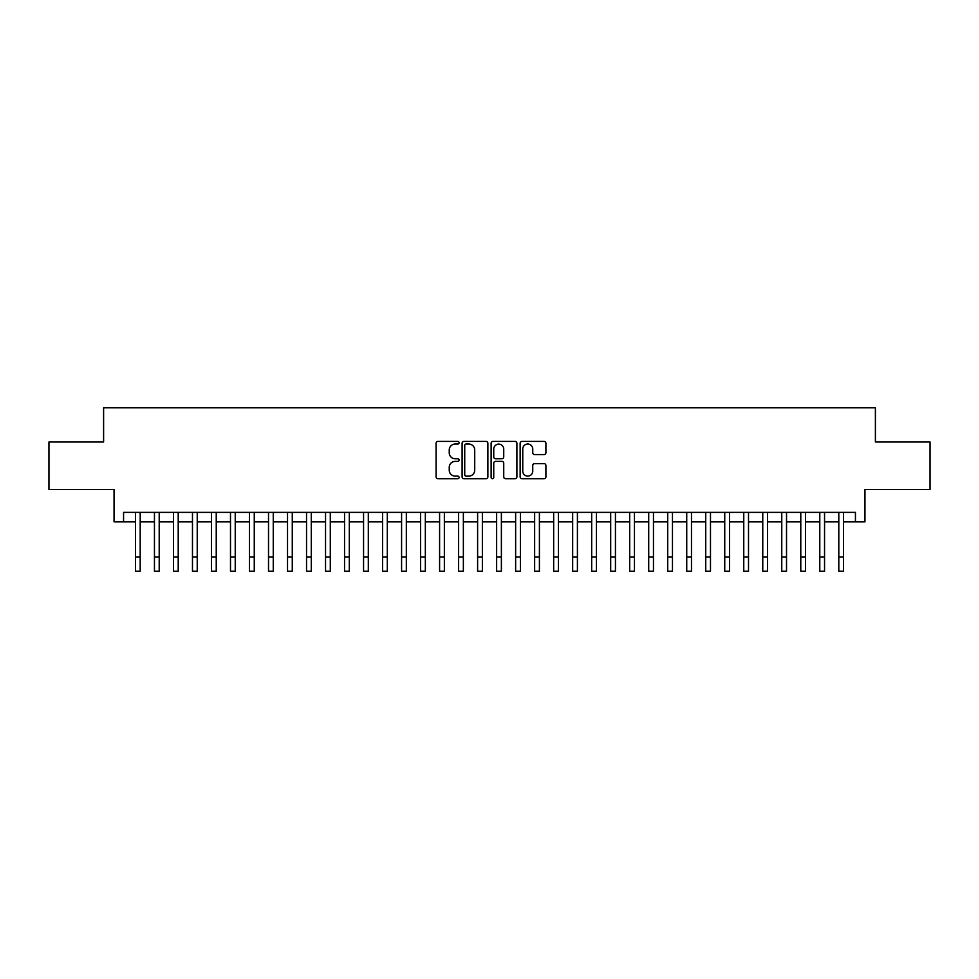<?xml version="1.0" encoding="UTF-8"?>
<svg xmlns="http://www.w3.org/2000/svg" width="979" height="979" viewBox="0 0 979 979"><rect width="100%" height="100%" fill="white"/><g stroke="black" fill="none" stroke-linecap="round" stroke-linejoin="round"><path stroke-width="1.47" d="M459.09 442.728A1.309 1.309 0 0 0 457.78 441.419L437.956 441.419A1.86 1.86 0 0 0 436.083 443.291L436.083 476.871A1.86 1.86 0 0 0 437.956 478.743L457.78 478.743A1.309 1.309 0 0 0 459.09 477.434A1.309 1.309 0 0 0 457.78 476.124L455.211 476.124A5.972 5.972 0 0 1 449.239 470.153L449.239 467.362A5.972 5.972 0 0 1 455.211 461.39L457.78 461.39A1.309 1.309 0 0 0 459.09 460.081A1.309 1.309 0 0 0 457.78 458.772L455.211 458.772A5.972 5.972 0 0 1 449.239 452.8L449.239 450.01A5.972 5.972 0 0 1 455.211 444.038L457.78 444.038A1.309 1.309 0 0 0 459.09 442.728M544.03 454.574A1.86 1.86 0 0 0 545.903 452.714L545.903 443.291A1.86 1.86 0 0 0 544.03 441.419L522.015 441.419A1.86 1.86 0 0 0 520.143 443.291L520.143 476.871A1.86 1.86 0 0 0 522.015 478.743L544.03 478.743A1.86 1.86 0 0 0 545.903 476.871L545.903 465.49A1.86 1.86 0 0 0 544.03 463.63L534.607 463.63A1.86 1.86 0 0 0 532.747 465.49L532.747 471.144A4.993 4.993 0 0 1 527.754 476.124A4.993 4.993 0 0 1 522.762 471.144L522.762 449.031A4.993 4.993 0 0 1 527.754 444.038A4.993 4.993 0 0 1 532.747 449.031L532.747 452.714A1.86 1.86 0 0 0 534.607 454.574L544.03 454.574M123.562 521.868L123.562 512.36L855.438 512.36L855.438 521.868L864.946 521.868L864.946 489.549L930.05 489.549L930.05 442.018L875.397 442.018L875.397 407.802L103.603 407.802L103.603 442.018L48.95 442.018L48.95 489.549L114.053 489.549L114.053 521.868L135.445 521.868M487.872 443.291A1.86 1.86 0 0 0 486 441.419L463.985 441.419A1.86 1.86 0 0 0 462.112 443.291L462.112 476.871A1.86 1.86 0 0 0 463.985 478.743L486 478.743A1.86 1.86 0 0 0 487.872 476.871L487.872 443.291M493 441.419L515.015 441.419A1.86 1.86 0 0 1 516.888 443.291L516.888 476.871A1.86 1.86 0 0 1 515.015 478.743L505.592 478.743A1.86 1.86 0 0 1 503.732 476.871L503.732 463.251A1.86 1.86 0 0 0 501.86 461.39L495.607 461.39A1.86 1.86 0 0 0 493.746 463.251L493.746 477.434A1.309 1.309 0 0 1 492.437 478.743A1.309 1.309 0 0 1 491.128 477.434L491.128 443.291A1.86 1.86 0 0 1 493 441.419M140.193 521.868L154.449 521.868M159.21 521.868L173.467 521.868M178.215 521.868L192.471 521.868M197.232 521.868L211.488 521.868M216.237 521.868L230.493 521.868M235.241 521.868L249.498 521.868M254.259 521.868L268.515 521.868M273.263 521.868L287.52 521.868M292.268 521.868L306.537 521.868M311.285 521.868L325.542 521.868M330.29 521.868L344.547 521.868M349.307 521.868L363.564 521.868M368.312 521.868L382.569 521.868M387.317 521.868L401.586 521.868M406.334 521.868L420.591 521.868M425.339 521.868L439.595 521.868M444.356 521.868L458.613 521.868M463.361 521.868L477.617 521.868M482.366 521.868L496.634 521.868M501.383 521.868L515.639 521.868M520.387 521.868L534.644 521.868M539.405 521.868L553.661 521.868M558.409 521.868L572.666 521.868M577.414 521.868L591.683 521.868M596.431 521.868L610.688 521.868M615.436 521.868L629.693 521.868M634.453 521.868L648.71 521.868M653.458 521.868L667.715 521.868M672.463 521.868L686.732 521.868M691.48 521.868L705.737 521.868M710.485 521.868L724.741 521.868M729.502 521.868L743.759 521.868M748.507 521.868L762.763 521.868M767.512 521.868L781.768 521.868M786.529 521.868L800.785 521.868M805.533 521.868L819.79 521.868M824.551 521.868L838.807 521.868M843.555 521.868L855.438 521.868M466.041 444.038A1.309 1.309 0 0 0 464.731 445.347L464.731 474.827A1.309 1.309 0 0 0 466.041 476.124L468.745 476.124A5.972 5.972 0 0 0 474.717 470.153L474.717 450.01A5.972 5.972 0 0 0 468.745 444.038L466.041 444.038M503.732 449.116A4.993 4.993 0 0 0 498.739 444.123A4.993 4.993 0 0 0 493.746 449.116L493.746 456.912A1.86 1.86 0 0 0 495.607 458.772L501.86 458.772A1.86 1.86 0 0 0 503.732 456.912L503.732 449.116M135.445 556.941L140.193 556.941L140.193 571.198L135.445 571.198L135.445 512.36M140.193 556.941L140.193 512.36M154.449 556.941L159.21 556.941L159.21 571.198L154.449 571.198L154.449 512.36M159.21 556.941L159.21 512.36M173.467 556.941L178.215 556.941L178.215 571.198L173.467 571.198L173.467 512.36M178.215 556.941L178.215 512.36M192.471 556.941L197.232 556.941L197.232 571.198L192.471 571.198L192.471 512.36M197.232 556.941L197.232 512.36M211.488 556.941L216.237 556.941L216.237 571.198L211.488 571.198L211.488 512.36M216.237 556.941L216.237 512.36M230.493 556.941L235.241 556.941L235.241 571.198L230.493 571.198L230.493 512.36M235.241 556.941L235.241 512.36M249.498 556.941L254.259 556.941L254.259 571.198L249.498 571.198L249.498 512.36M254.259 556.941L254.259 512.36M268.515 556.941L273.263 556.941L273.263 571.198L268.515 571.198L268.515 512.36M273.263 556.941L273.263 512.36M287.52 556.941L292.268 556.941L292.268 571.198L287.52 571.198L287.52 512.36M292.268 556.941L292.268 512.36M306.537 556.941L311.285 556.941L311.285 571.198L306.537 571.198L306.537 512.36M311.285 556.941L311.285 512.36M325.542 556.941L330.29 556.941L330.29 571.198L325.542 571.198L325.542 512.36M330.29 556.941L330.29 512.36M344.547 556.941L349.307 556.941L349.307 571.198L344.547 571.198L344.547 512.36M349.307 556.941L349.307 512.36M363.564 556.941L368.312 556.941L368.312 571.198L363.564 571.198L363.564 512.36M368.312 556.941L368.312 512.36M382.569 556.941L387.317 556.941L387.317 571.198L382.569 571.198L382.569 512.36M387.317 556.941L387.317 512.36M401.586 556.941L406.334 556.941L406.334 571.198L401.586 571.198L401.586 512.36M406.334 556.941L406.334 512.36M420.591 556.941L425.339 556.941L425.339 571.198L420.591 571.198L420.591 512.36M425.339 556.941L425.339 512.36M439.595 556.941L444.356 556.941L444.356 571.198L439.595 571.198L439.595 512.36M444.356 556.941L444.356 512.36M458.613 556.941L463.361 556.941L463.361 571.198L458.613 571.198L458.613 512.36M463.361 556.941L463.361 512.36M477.617 556.941L482.366 556.941L482.366 571.198L477.617 571.198L477.617 512.36M482.366 556.941L482.366 512.36M496.634 556.941L501.383 556.941L501.383 571.198L496.634 571.198L496.634 512.36M501.383 556.941L501.383 512.36M515.639 556.941L520.387 556.941L520.387 571.198L515.639 571.198L515.639 512.36M520.387 556.941L520.387 512.36M534.644 556.941L539.405 556.941L539.405 571.198L534.644 571.198L534.644 512.36M539.405 556.941L539.405 512.36M553.661 556.941L558.409 556.941L558.409 571.198L553.661 571.198L553.661 512.36M558.409 556.941L558.409 512.36M572.666 556.941L577.414 556.941L577.414 571.198L572.666 571.198L572.666 512.36M577.414 556.941L577.414 512.36M591.683 556.941L596.431 556.941L596.431 571.198L591.683 571.198L591.683 512.36M596.431 556.941L596.431 512.36M610.688 556.941L615.436 556.941L615.436 571.198L610.688 571.198L610.688 512.36M615.436 556.941L615.436 512.36M629.693 556.941L634.453 556.941L634.453 571.198L629.693 571.198L629.693 512.36M634.453 556.941L634.453 512.36M648.71 556.941L653.458 556.941L653.458 571.198L648.71 571.198L648.71 512.36M653.458 556.941L653.458 512.36M667.715 556.941L672.463 556.941L672.463 571.198L667.715 571.198L667.715 512.36M672.463 556.941L672.463 512.36M686.732 556.941L691.48 556.941L691.48 571.198L686.732 571.198L686.732 512.36M691.48 556.941L691.48 512.36M705.737 556.941L710.485 556.941L710.485 571.198L705.737 571.198L705.737 512.36M710.485 556.941L710.485 512.36M724.741 556.941L729.502 556.941L729.502 571.198L724.741 571.198L724.741 512.36M729.502 556.941L729.502 512.36M743.759 556.941L748.507 556.941L748.507 571.198L743.759 571.198L743.759 512.36M748.507 556.941L748.507 512.36M762.763 556.941L767.512 556.941L767.512 571.198L762.763 571.198L762.763 512.36M767.512 556.941L767.512 512.36M781.768 556.941L786.529 556.941L786.529 571.198L781.768 571.198L781.768 512.36M786.529 556.941L786.529 512.36M800.785 556.941L805.533 556.941L805.533 571.198L800.785 571.198L800.785 512.36M805.533 556.941L805.533 512.36M819.79 556.941L824.551 556.941L824.551 571.198L819.79 571.198L819.79 512.36M824.551 556.941L824.551 512.36M838.807 556.941L843.555 556.941L843.555 571.198L838.807 571.198L838.807 512.36M843.555 556.941L843.555 512.36"/></g></svg>
